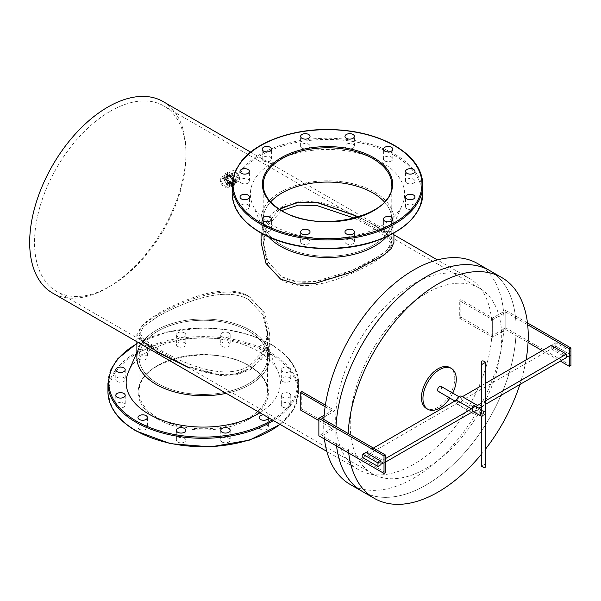 <?xml version="1.0" encoding="UTF-8"?>
<svg xmlns="http://www.w3.org/2000/svg" width="601" height="601" viewBox="0 0 601 601"><rect width="100%" height="100%" fill="white"/><g stroke="black" fill="none" stroke-linecap="round" stroke-linejoin="round"><path stroke-width="0.45" stroke-dasharray="3 2.25" d="M228.943 184.252L225.525 179.481L226.307 175.214L228.943 175.5L232.519 180.172L231.663 184.484L228.943 184.252M231.37 174.102L228.733 173.809L227.944 178.084L231.37 182.847L234.09 183.087L234.946 178.782L231.37 174.102M185.138 365.633L218.696 374.528L234.743 373.912L248.731 368.916L262.81 354.342L267.558 334.697L262.825 314.669L248.731 299.614C223.948 285.37 182.674 302.701 157.838 316.442L143.759 326.351L139.011 334.697L143.729 342.6L157.838 352.096C182.629 366.745 223.82 384.114 248.731 368.916L262.81 354.342L267.558 334.697L262.832 314.676L248.731 299.614C223.918 285.377 182.704 302.686 157.838 316.442L143.752 326.358L139.011 334.697L141.626 340.512M157.838 348.625L143.737 339.272L139.011 331.617L143.744 323.488L157.838 313.639C182.907 299.891 223.857 281.967 248.731 296.15L262.817 311.31L267.558 331.617L262.817 351.457L248.731 366.114C223.64 381.334 182.704 363.365 157.838 348.625M372.951 224.458L358.887 216.938L372.951 224.458L387.044 233.939L391.777 241.85L387.052 233.939L372.951 224.458M354.552 218.216L372.951 227.922L387.052 237.282L391.777 244.93L387.036 253.059L372.951 262.907C347.814 276.7 306.908 294.565 282.057 280.404L267.956 265.214L263.23 244.93L267.873 225.277L281.704 210.635M279.473 209.268L267.31 223.527L263.23 241.85L267.963 261.878L282.057 276.933C306.893 291.185 348.107 273.846 372.951 260.113L387.029 250.196L391.777 241.85L389.11 247.98L381.079 254.974L351.69 270.593L315.097 281.493L297.518 281.899L282.057 276.933L267.971 261.901L263.23 241.85L267.31 223.519L279.473 209.268M490.754 271.194A127.487 73.607 -60 0 1 508.972 373.687A127.487 73.607 -60 0 1 425.974 485.082A127.487 73.607 -60 0 1 363.282 491.986M336.583 446.047A127.487 73.607 -60 0 1 335.997 426.47A127.472 73.6 120 0 0 335.839 433.028A127.472 73.6 120 0 0 336.598 446.055M477.6 263.576A127.487 73.607 -60 0 1 497.14 365.739A127.487 73.607 -60 0 1 413.856 478.08A127.487 73.607 -60 0 1 350.113 484.398M324.457 439.053A127.487 73.607 -60 0 1 323.879 419.475M110.268 111.253A107.121 61.843 -60 0 1 163.825 105.941A107.121 61.843 -60 0 1 180.247 191.779A107.121 61.843 -60 0 1 110.268 286.174A107.121 61.843 -60 0 1 56.704 291.485A107.121 61.843 -60 0 1 40.29 205.647A107.121 61.843 -60 0 1 110.268 111.253M425.974 293.521A107.121 61.843 -60 0 1 479.53 288.217A107.121 61.843 -60 0 1 495.953 374.055A107.121 61.843 -60 0 1 425.974 468.449A107.121 61.843 -60 0 1 372.417 473.753A107.121 61.843 -60 0 1 355.995 387.915A107.121 61.843 -60 0 1 425.974 293.521M413.856 464.25A110.546 63.826 -60 0 1 358.579 469.727A110.546 63.826 -60 0 1 341.638 381.139A110.546 63.826 -60 0 1 413.856 283.725A110.546 63.826 -60 0 1 469.126 278.248A110.546 63.826 -60 0 1 486.074 366.835A110.546 63.826 -60 0 1 413.856 464.25M163.119 101.577A110.546 63.826 -60 0 1 180.06 190.164A110.546 63.826 -60 0 1 107.842 287.579A110.546 63.826 -60 0 1 52.572 293.055M348.129 433.471A127.472 73.6 120 0 0 347.956 440.022A127.472 73.6 120 0 0 348.715 453.056M481.401 454.266A127.472 73.6 120 0 0 485.683 448.902M519.888 384.49A127.472 73.6 120 0 0 526.055 359.939M362.238 491.378A127.472 73.6 120 0 0 460.471 457.226A127.472 73.6 120 0 0 516.109 328.942A127.472 73.6 120 0 0 489.71 270.593M301.995 243.705A4.71 2.72 180 0 1 300.613 241.782A4.71 2.72 180 0 1 303.52 239.266A4.71 2.72 180 0 1 308.659 239.852A4.71 2.72 180 0 1 310.041 241.782A4.71 2.72 180 0 1 307.126 244.291A4.71 2.72 180 0 1 301.995 243.705M263.576 230.897A4.71 2.72 180 0 1 262.194 228.973A4.71 2.72 180 0 1 265.101 226.457A4.71 2.72 180 0 1 270.24 227.05A4.71 2.72 180 0 1 271.622 228.973A4.71 2.72 180 0 1 268.715 231.49A4.71 2.72 180 0 1 263.576 230.897M241.399 208.72A4.71 2.72 180 0 1 240.017 206.797A4.71 2.72 180 0 1 242.924 204.28A4.71 2.72 180 0 1 248.063 204.873A4.71 2.72 180 0 1 249.445 206.797A4.71 2.72 180 0 1 246.53 209.306A4.71 2.72 180 0 1 241.399 208.72M241.399 183.11A4.71 2.72 180 0 1 240.017 181.186A4.71 2.72 180 0 1 242.924 178.67A4.71 2.72 180 0 1 248.063 179.256A4.71 2.72 180 0 1 249.445 181.186A4.71 2.72 180 0 1 246.53 183.696A4.71 2.72 180 0 1 241.399 183.11M263.576 160.925A4.71 2.72 180 0 1 262.194 159.002A4.71 2.72 180 0 1 265.101 156.493A4.71 2.72 180 0 1 270.24 157.079A4.71 2.72 180 0 1 271.622 159.002A4.71 2.72 180 0 1 268.715 161.519A4.71 2.72 180 0 1 263.576 160.925M301.995 148.124A4.71 2.72 180 0 1 300.613 146.201A4.71 2.72 180 0 1 303.52 143.684A4.71 2.72 180 0 1 308.659 144.278A4.71 2.72 180 0 1 310.041 146.201A4.71 2.72 180 0 1 307.126 148.71A4.71 2.72 180 0 1 301.995 148.124M346.349 148.124A4.71 2.72 180 0 1 344.974 146.201A4.71 2.72 180 0 1 347.881 143.684A4.71 2.72 180 0 1 353.02 144.278A4.71 2.72 180 0 1 354.395 146.201A4.71 2.72 180 0 1 351.487 148.71A4.71 2.72 180 0 1 346.349 148.124M384.768 160.925A4.71 2.72 180 0 1 383.385 159.002A4.71 2.72 180 0 1 386.3 156.493A4.71 2.72 180 0 1 391.431 157.079A4.71 2.72 180 0 1 392.814 159.002A4.71 2.72 180 0 1 389.906 161.519A4.71 2.72 180 0 1 384.768 160.925M406.945 183.11A4.71 2.72 180 0 1 405.57 181.186A4.71 2.72 180 0 1 408.477 178.67A4.71 2.72 180 0 1 413.616 179.256A4.71 2.72 180 0 1 414.99 181.186A4.71 2.72 180 0 1 412.083 183.696A4.71 2.72 180 0 1 406.945 183.11M406.945 208.72A4.71 2.72 180 0 1 405.57 206.797A4.71 2.72 180 0 1 408.477 204.28A4.71 2.72 180 0 1 413.616 204.873A4.71 2.72 180 0 1 414.99 206.797A4.71 2.72 180 0 1 412.083 209.306A4.71 2.72 180 0 1 406.945 208.72M346.349 243.705A4.71 2.72 180 0 1 344.974 241.782A4.71 2.72 180 0 1 347.881 239.266A4.71 2.72 180 0 1 353.02 239.852A4.71 2.72 180 0 1 354.395 241.782A4.71 2.72 180 0 1 351.487 244.291A4.71 2.72 180 0 1 346.349 243.705M384.768 230.897A4.71 2.72 180 0 1 383.385 228.973A4.71 2.72 180 0 1 386.3 226.457A4.71 2.72 180 0 1 391.431 227.05A4.71 2.72 180 0 1 392.814 228.973A4.71 2.72 180 0 1 389.906 231.49A4.71 2.72 180 0 1 384.768 230.897M282.057 245.418A64.269 37.104 180 0 1 263.23 219.177A64.269 37.104 180 0 1 270.6 201.928A64.269 37.104 180 0 0 263.23 219.177A64.269 37.104 180 0 0 282.057 245.418A64.269 37.104 180 0 0 352.103 253.464A64.269 37.104 180 0 0 391.777 219.177A64.269 37.104 180 0 1 352.103 253.464A64.269 37.104 180 0 1 282.057 245.418M263.125 228.59A66.418 38.344 180 0 0 268.587 236.869A66.418 38.344 180 0 1 261.089 219.177A66.418 38.344 180 0 1 302.085 183.756A66.418 38.344 180 0 1 374.468 192.065A66.418 38.344 180 0 1 391.89 228.59A66.418 38.344 180 0 1 386.428 236.869A66.418 38.344 180 0 0 393.918 219.177A66.418 38.344 180 0 0 374.468 192.065A66.418 38.344 180 0 0 294.693 185.837A66.418 38.344 180 0 0 263.125 228.59L252.736 204.918A77.123 44.527 180 0 1 289.404 155.276A77.123 44.527 180 0 1 382.041 162.503A77.123 44.527 180 0 1 402.272 204.918A77.123 44.527 180 0 1 347.979 236.922A77.123 44.527 180 0 1 272.967 225.473A77.123 44.527 180 0 1 252.736 204.918M384.415 201.928A64.269 37.104 180 0 1 391.777 219.177A64.269 37.104 180 0 0 384.415 201.928M282.725 381.477A4.71 2.72 180 0 1 281.343 379.554A4.71 2.72 180 0 1 284.258 377.037A4.71 2.72 180 0 1 289.389 377.631A4.71 2.72 180 0 1 290.771 379.554A4.71 2.72 180 0 1 287.864 382.063A4.71 2.72 180 0 1 282.725 381.477M289.389 367.835A4.71 2.72 0 0 0 284.258 367.241A4.71 2.72 0 0 0 281.343 369.758A4.71 2.72 0 0 0 282.725 371.681A4.71 2.72 0 0 0 287.864 372.267A4.71 2.72 0 0 0 290.771 369.758A4.71 2.72 0 0 0 289.389 367.835M260.549 359.293A4.71 2.72 180 0 1 259.166 357.37A4.71 2.72 180 0 1 262.074 354.86A4.71 2.72 180 0 1 267.212 355.446A4.71 2.72 180 0 1 268.594 357.37A4.71 2.72 180 0 1 265.68 359.886A4.71 2.72 180 0 1 260.549 359.293M267.212 345.65A4.71 2.72 0 0 0 262.074 345.064A4.71 2.72 0 0 0 259.166 347.573A4.71 2.72 0 0 0 260.549 349.504A4.71 2.72 0 0 0 265.68 350.09A4.71 2.72 0 0 0 268.594 347.573A4.71 2.72 0 0 0 267.212 345.65M222.13 346.492A4.71 2.72 180 0 1 220.747 344.568A4.71 2.72 180 0 1 223.655 342.052A4.71 2.72 180 0 1 228.793 342.645A4.71 2.72 180 0 1 230.175 344.568A4.71 2.72 180 0 1 227.268 347.077A4.71 2.72 180 0 1 222.13 346.492M228.793 332.849A4.71 2.72 0 0 0 223.655 332.255A4.71 2.72 0 0 0 220.747 334.772A4.71 2.72 0 0 0 222.13 336.695A4.71 2.72 0 0 0 227.268 337.281A4.71 2.72 0 0 0 230.175 334.772A4.71 2.72 0 0 0 228.793 332.849M177.768 346.492A4.71 2.72 180 0 1 176.386 344.568A4.71 2.72 180 0 1 179.301 342.052A4.71 2.72 180 0 1 184.432 342.645A4.71 2.72 180 0 1 185.814 344.568A4.71 2.72 180 0 1 182.907 347.077A4.71 2.72 180 0 1 177.768 346.492M184.432 332.849A4.71 2.72 0 0 0 179.301 332.255A4.71 2.72 0 0 0 176.386 334.772A4.71 2.72 0 0 0 177.768 336.695A4.71 2.72 0 0 0 182.907 337.281A4.71 2.72 0 0 0 185.814 334.772A4.71 2.72 0 0 0 184.432 332.849M139.349 359.293A4.71 2.72 180 0 1 137.975 357.37A4.71 2.72 180 0 1 140.882 354.86A4.71 2.72 180 0 1 146.02 355.446A4.71 2.72 180 0 1 147.395 357.37A4.71 2.72 180 0 1 144.488 359.886A4.71 2.72 180 0 1 139.349 359.293M146.02 345.65A4.71 2.72 0 0 0 140.882 345.064A4.71 2.72 0 0 0 137.975 347.573A4.71 2.72 0 0 0 139.349 349.504A4.71 2.72 0 0 0 144.488 350.09A4.71 2.72 0 0 0 147.395 347.573A4.71 2.72 0 0 0 146.02 345.65M117.172 381.477A4.71 2.72 180 0 1 115.79 379.554A4.71 2.72 180 0 1 118.705 377.037A4.71 2.72 180 0 1 123.836 377.631A4.71 2.72 180 0 1 125.218 379.554A4.71 2.72 180 0 1 122.311 382.063A4.71 2.72 180 0 1 117.172 381.477M117.172 407.087A4.71 2.72 180 0 1 115.79 405.164A4.71 2.72 180 0 1 118.705 402.647A4.71 2.72 180 0 1 123.836 403.241A4.71 2.72 180 0 1 125.218 405.164A4.71 2.72 180 0 1 122.311 407.673A4.71 2.72 180 0 1 117.172 407.087M139.349 429.264A4.71 2.72 180 0 1 137.975 427.341A4.71 2.72 180 0 1 140.882 424.824A4.71 2.72 180 0 1 146.02 425.418A4.71 2.72 180 0 1 147.395 427.341A4.71 2.72 180 0 1 144.488 429.858A4.71 2.72 180 0 1 139.349 429.264M177.768 442.073A4.71 2.72 180 0 1 176.386 440.15A4.71 2.72 180 0 1 179.301 437.633A4.71 2.72 180 0 1 184.432 438.227A4.71 2.72 180 0 1 185.814 440.15A4.71 2.72 180 0 1 182.907 442.659A4.71 2.72 180 0 1 177.768 442.073M222.13 442.073A4.71 2.72 180 0 1 220.747 440.15A4.71 2.72 180 0 1 223.655 437.633A4.71 2.72 180 0 1 228.793 438.227A4.71 2.72 180 0 1 230.175 440.15A4.71 2.72 180 0 1 227.268 442.659A4.71 2.72 180 0 1 222.13 442.073M282.725 407.087A4.71 2.72 180 0 1 281.343 405.164A4.71 2.72 180 0 1 284.258 402.647A4.71 2.72 180 0 1 289.389 403.241A4.71 2.72 180 0 1 290.771 405.164A4.71 2.72 180 0 1 287.864 407.673A4.71 2.72 180 0 1 282.725 407.087M289.389 393.445A4.71 2.72 0 0 0 284.258 392.851A4.71 2.72 0 0 0 281.343 395.368A4.71 2.72 0 0 0 282.725 397.291A4.71 2.72 0 0 0 287.864 397.877A4.71 2.72 0 0 0 290.771 395.368A4.71 2.72 0 0 0 289.389 393.445M260.549 429.264A4.71 2.72 180 0 1 259.166 427.341A4.71 2.72 180 0 1 262.074 424.824A4.71 2.72 180 0 1 267.212 425.418A4.71 2.72 180 0 1 268.594 427.341A4.71 2.72 180 0 1 265.68 429.858A4.71 2.72 180 0 1 260.549 429.264M268.579 417.763A4.71 2.72 0 0 0 268.594 417.545A4.71 2.72 0 0 0 267.212 415.622A4.71 2.72 0 0 0 263.501 414.833M248.731 331.136A64.269 37.104 0 0 0 178.685 323.09A64.269 37.104 0 0 0 139.011 357.37A64.269 37.104 0 0 0 157.838 383.611A64.269 37.104 0 0 0 227.877 391.657A64.269 37.104 0 0 0 267.558 357.37A64.269 37.104 0 0 0 248.731 331.136A64.269 37.104 0 0 0 178.685 323.09A64.269 37.104 0 0 0 139.011 357.37A64.269 37.104 0 0 0 157.838 383.611A64.269 37.104 0 0 0 227.877 391.657A64.269 37.104 0 0 0 267.558 357.37A64.269 37.104 0 0 0 248.731 331.136M188.143 367.369L220.943 375.58L236.584 374.769L250.241 369.788L264.801 354.635L269.699 334.126L269.699 357.37A66.418 38.344 0 0 1 226.284 393.339A66.418 38.344 0 0 0 267.663 347.956A66.418 38.344 0 0 0 250.241 330.257A66.418 38.344 0 0 0 185.649 320.401A66.418 38.344 0 0 0 138.899 347.956L136.87 352.592M259.94 412.774A77.123 44.527 0 0 0 278.045 371.628A77.123 44.527 0 0 0 257.821 351.074A77.123 44.527 0 0 0 182.809 339.633A77.123 44.527 0 0 0 128.516 371.628M261.089 242.421L263.839 226.727L272.133 213.347L285.505 204.332L302.543 200.847L321.302 202.59L340.301 208.277L374.468 224.864L389.035 234.525L393.918 242.421M269.699 357.37A66.418 38.344 0 0 0 250.241 330.257A66.418 38.344 0 0 0 177.866 321.948A66.418 38.344 0 0 0 136.87 357.37M269.699 334.126L264.816 313.159L250.241 297.457C224.556 282.808 182.095 301.394 156.32 315.563L141.761 325.742L136.87 334.126L141.738 342.014L156.32 351.683M235.246 172.735A4.282 2.472 60 0 1 238.049 176.514A4.282 2.472 60 0 1 237.387 179.947A4.282 2.472 60 0 1 235.246 179.737A4.282 2.472 60 0 1 232.444 175.958A4.282 2.472 60 0 1 233.105 172.525A4.282 2.472 60 0 1 235.246 172.735M230.401 175.537A4.282 2.472 60 0 1 233.196 179.308A4.282 2.472 60 0 1 232.542 182.742A4.282 2.472 60 0 1 230.401 182.531A4.282 2.472 60 0 1 227.599 178.76A4.282 2.472 60 0 1 228.26 175.327A4.282 2.472 60 0 1 230.401 175.537M224.639 185.859A4.282 2.472 -120 0 0 226.787 186.07A4.282 2.472 -120 0 0 227.441 182.636A4.282 2.472 -120 0 0 224.639 178.858A4.282 2.472 -120 0 0 222.498 178.647A4.282 2.472 -120 0 0 221.844 182.08A4.282 2.472 -120 0 0 224.639 185.859M229.184 183.23A4.282 2.472 -120 0 0 231.332 183.448A4.282 2.472 -120 0 0 231.986 180.015A4.282 2.472 -120 0 0 229.184 176.236A4.282 2.472 -120 0 0 227.043 176.025A4.282 2.472 -120 0 0 226.389 179.459A4.282 2.472 -120 0 0 229.184 183.23M224.639 177.37A6.108 3.523 -120 0 0 221.589 177.07A6.108 3.523 -120 0 0 220.65 181.96A6.108 3.523 -120 0 0 224.639 187.347A6.108 3.523 -120 0 0 227.696 187.647A6.108 3.523 -120 0 0 228.628 182.757A6.108 3.523 -120 0 0 224.639 177.37M228.433 175.184A6.108 3.523 -120 0 0 225.375 174.883A6.108 3.523 -120 0 0 224.443 179.774A6.108 3.523 -120 0 0 228.433 185.153A6.108 3.523 -120 0 0 231.483 185.461A6.108 3.523 -120 0 0 232.422 180.563A6.108 3.523 -120 0 0 228.433 175.184M229.184 176.589A3.854 2.224 60 0 1 231.708 179.984A3.854 2.224 60 0 1 231.115 183.072A3.854 2.224 60 0 1 229.184 182.884A3.854 2.224 60 0 1 226.667 179.481A3.854 2.224 60 0 1 227.261 176.393A3.854 2.224 60 0 1 229.184 176.589M230.401 182.186A3.854 2.224 -120 0 0 232.324 182.373A3.854 2.224 -120 0 0 232.918 179.286A3.854 2.224 -120 0 0 230.401 175.883A3.854 2.224 -120 0 0 228.47 175.695A3.854 2.224 -120 0 0 227.877 178.782A3.854 2.224 -120 0 0 230.401 182.186M231.46 173.434A6.108 3.523 -120 0 0 228.41 173.133A6.108 3.523 -120 0 0 227.471 178.024A6.108 3.523 -120 0 0 231.46 183.41A6.108 3.523 -120 0 0 234.51 183.711A6.108 3.523 -120 0 0 235.449 178.82A6.108 3.523 -120 0 0 231.46 173.434M235.246 171.247A6.108 3.523 -120 0 0 232.196 170.947A6.108 3.523 -120 0 0 231.257 175.838A6.108 3.523 -120 0 0 235.246 181.224A6.108 3.523 -120 0 0 238.296 181.525A6.108 3.523 -120 0 0 239.236 176.634A6.108 3.523 -120 0 0 235.246 171.247M223.452 178.437L226.795 184.777L231.776 186.505L233.406 181.908L230.063 175.567L225.09 173.832L223.452 178.437L226.487 176.686L229.83 183.027L234.803 184.755L236.433 180.157L233.09 173.817L228.117 172.089L226.487 176.686M226.795 184.777L229.83 183.027M231.776 186.505L234.803 184.755M233.406 181.908L236.433 180.157M230.063 175.567L233.09 173.817M225.09 173.832L228.117 172.089M449.879 367.572A23.567 13.605 -60 0 1 454.754 378.36A23.567 13.605 -60 0 1 444.47 402.077A23.567 13.605 -60 0 1 426.312 408.395M441.044 386.375A2.87 1.653 -60 0 1 441.637 387.683A2.87 1.653 -60 0 1 440.383 390.575A2.87 1.653 -60 0 1 438.174 391.341M457.271 401.4A2.87 1.653 -60 0 1 458.525 398.508A2.87 1.653 -60 0 1 460.734 397.742A2.87 1.653 -60 0 1 461.328 399.056A2.87 1.653 -60 0 1 460.081 401.941A2.87 1.653 -60 0 1 457.864 402.708A2.87 1.653 -60 0 1 457.271 401.4M484.053 412.173A2.87 1.653 120 0 0 483.542 410.911L485.052 411.79L485.052 414.9L483.542 414.029A2.87 1.653 120 0 0 484.053 412.173M473.017 411.46A2.87 1.653 120 0 0 475.226 410.686A2.87 1.653 120 0 0 476.48 407.801A2.87 1.653 120 0 0 475.887 406.486M481.401 412.233L482.025 411.001L485.052 411.79L481.401 409.672M551.26 345.387L551.26 348.888L462.161 400.326L477.314 409.071L478.832 408.192M551.26 348.888L566.405 357.633M485.683 404.24L481.401 406.712M373.409 448.068L367.346 451.569L382.499 460.313L382.499 463.814L367.346 455.062L367.346 451.569M385.526 458.563L382.499 460.313M471.59 412.376L456.437 403.624L367.346 455.062M385.526 462.064L382.499 463.814M462.364 396.705L462.161 396.825A4.575 2.644 120 0 0 461.591 396.262M485.683 383.25L481.401 385.722M456.437 403.624A4.575 2.644 120 0 0 457.015 404.195A4.575 2.644 120 0 0 462.161 400.326M477.314 405.57L462.161 396.825M485.683 400.739L481.401 403.211M474.798 412.489A4.575 2.644 120 0 0 477.314 409.071M570.95 365.506L505.809 327.898L492.632 335.508L460.817 317.14L459.299 318.012L459.299 300.523L492.632 319.762L505.809 312.152L527.678 324.78M460.817 317.14L460.817 299.644L459.299 300.523M492.632 335.508L492.632 318.012L460.817 299.644M505.809 327.898L505.809 310.401L492.632 318.012M552.77 348.009L567.922 356.761L567.922 353.26L552.77 344.516L552.77 348.009L555.797 346.259L570.95 355.011L567.922 356.761M527.475 322.91L505.809 310.401M459.299 318.012L492.632 337.251L505.809 329.641L505.809 312.152M505.809 329.641L528.054 342.487M542.17 350.638L560.342 361.133M492.632 337.251L492.632 319.762M570.95 355.011L570.95 351.51L567.922 353.26M570.95 351.51L555.797 342.765L552.77 344.516M555.797 342.765L555.797 346.259M385.526 472.559L321.896 435.823L321.896 418.334M365.829 452.44L365.829 455.941L380.981 464.686M318.868 420.602L332.053 428.212L332.053 410.723L324.164 415.276M332.053 428.212L318.868 435.823M325.133 406.734L332.053 410.723M321.896 435.823L335.08 428.212L301.755 408.973L301.755 391.484M301.755 408.973L300.237 409.844M335.08 428.212L335.08 410.723L325.374 405.119M324.022 417.102L335.08 410.723M365.829 455.941L362.801 457.692M485.052 414.9L482.025 415.689L481.499 416.35M483.542 414.029L483.542 410.911M485.683 466.188L485.052 464.077L482.025 465.828M485.052 362.613L483.542 361.021M452.741 393.122A23.567 13.605 -60 0 1 449.871 398.095M232.166 184.89A95.334 55.044 180 0 1 291.019 134.038A95.334 55.044 180 0 1 394.917 145.968A95.334 55.044 180 0 1 422.841 184.89M394.309 155.419A94.477 54.548 180 0 1 394.309 232.557A94.477 54.548 180 0 1 260.699 232.557A94.477 54.548 180 0 1 260.699 155.419A94.477 54.548 180 0 1 394.309 155.419M422.841 193.289A95.334 55.044 0 0 0 394.917 154.367A95.334 55.044 0 0 0 291.019 142.437A95.334 55.044 0 0 0 232.166 193.289M263.23 244.93L263.23 184.89A64.269 37.104 0 0 0 282.057 211.131A64.269 37.104 0 0 0 352.103 219.177A64.269 37.104 0 0 0 391.777 184.89L391.777 244.93M270.089 353.786A94.477 54.548 180 0 1 270.089 430.925A94.477 54.548 180 0 1 136.472 430.925A94.477 54.548 180 0 1 136.472 353.786A94.477 54.548 180 0 1 270.089 353.786M279.983 424.351A95.334 55.044 0 0 0 298.622 391.657A95.334 55.044 0 0 0 270.698 352.734A95.334 55.044 0 0 0 166.8 340.805A95.334 55.044 0 0 0 107.947 391.657M272.215 419.866A94.477 54.548 0 0 0 270.089 343.99A94.477 54.548 0 0 0 136.87 343.764M107.947 383.258A95.334 55.044 180 0 1 166.8 332.406A95.334 55.044 180 0 1 270.698 344.343A95.334 55.044 180 0 1 298.622 383.258A95.334 55.044 180 0 1 273.41 420.55M248.731 365.416A64.269 37.104 180 0 1 267.558 391.657A64.269 37.104 180 0 1 227.877 425.936A64.269 37.104 180 0 1 157.838 417.898A64.269 37.104 180 0 1 139.011 391.657A64.269 37.104 180 0 1 178.685 357.377A64.269 37.104 180 0 1 248.731 365.416M157.229 418.942A65.126 37.6 0 0 0 249.332 418.942A65.126 37.6 0 0 0 249.332 365.769A65.126 37.6 0 0 0 157.229 365.769A65.126 37.6 0 0 0 157.229 418.942M228.733 173.809L226.307 175.214M267.558 331.617L267.558 391.657C267.347 381.733 261.135 373.116 248.904 365.814C212.055 341.984 135.758 360.525 139.011 391.657L139.011 331.617M479.53 288.217L163.825 105.941M358.579 469.727L326.831 451.396M469.126 278.248L437.378 259.917M393.918 234.826L250.617 152.098M372.417 473.753L56.704 291.485M234.09 183.087L231.663 184.484M300.613 241.782L300.613 231.986M262.194 228.973L262.194 219.177M240.017 206.797L240.017 197M240.017 181.186L240.017 171.39M262.194 159.002L262.194 149.206M300.613 146.201L300.613 136.404M344.974 146.201L344.974 136.404M383.385 159.002L383.385 149.206M405.57 181.186L405.57 171.39M405.57 206.797L405.57 197M344.974 241.782L344.974 231.986M383.385 228.973L383.385 219.177M391.89 228.59L402.272 204.918M392.814 228.973L392.814 219.177M354.395 241.782L354.395 231.986M414.99 206.797L414.99 197M414.99 181.186L414.99 171.39M392.814 159.002L392.814 149.206M354.395 146.201L354.395 136.404M310.041 146.201L310.041 136.404M271.622 159.002L271.622 149.206M249.445 181.186L249.445 171.39M249.445 206.797L249.445 197M271.622 228.973L271.622 219.177M310.041 241.782L310.041 231.986M136.87 343.479L167.409 331.917L203.198 327.853L228.282 329.791L251.609 335.486L270.518 343.945C288.818 354.793 298.186 367.895 298.622 383.258L298.622 391.657L293.866 408.965L280.171 424.456M281.343 369.758L281.343 379.554M259.166 347.573L259.166 357.37M220.747 334.772L220.747 344.568M176.386 334.772L176.386 344.568M137.975 347.573L137.975 357.37M115.79 369.758L115.79 379.554M115.79 395.368L115.79 405.164M137.975 417.545L137.975 427.341M176.386 430.354L176.386 440.15M220.747 430.354L220.747 440.15M281.343 395.368L281.343 405.164M259.166 417.545L259.166 427.341M267.663 347.956L278.045 371.628M268.594 417.545L268.594 427.341M290.771 395.368L290.771 405.164M230.175 430.354L230.175 440.15M185.814 430.354L185.814 440.15M147.395 417.545L147.395 427.341M125.218 395.368L125.218 405.164M125.218 369.758L125.218 379.554M147.395 347.573L147.395 357.37M185.814 334.772L185.814 344.568M230.175 334.772L230.175 344.568M268.594 347.573L268.594 357.37M290.771 369.758L290.771 379.554M393.918 233.068L393.918 219.177M261.089 233.068L261.089 219.177M136.87 334.126L136.87 341.721M232.542 182.742L237.387 179.947M231.332 183.448L226.787 186.07M221.589 177.07L225.375 174.883M232.324 182.373L231.115 183.072M228.41 173.133L232.196 170.947M234.51 183.711L238.296 181.525M228.47 175.695L227.261 176.393M227.696 187.647L231.483 185.461M227.043 176.025L222.498 178.647M228.26 175.327L233.105 172.525M458.954 396.713L460.734 397.742M457.015 404.195L471.387 412.489M454.919 401.01L457.864 402.708"/><path stroke-width="0.9" d="M358.887 216.938L319.063 202.913L299.306 202.154L282.057 207.63L279.473 209.268L296.841 202.499L317.388 202.65L358.887 216.938M281.704 210.635L298.269 205.129L316.862 205.55L354.552 218.216M363.282 491.986A127.487 73.607 -60 0 1 362.23 491.393A127.487 73.607 -60 0 1 336.583 446.047A127.472 73.6 120 0 0 362.238 491.378L374.355 498.379A127.472 73.6 120 0 0 481.401 454.266M526.055 359.939A127.472 73.6 120 0 0 528.226 335.944A127.472 73.6 120 0 0 501.827 277.587L489.71 270.593A127.472 73.6 120 0 0 394.076 302.055A127.472 73.6 120 0 0 336.012 426.477A127.487 73.607 -60 0 1 425.974 276.888A127.487 73.607 -60 0 1 489.717 270.578A127.487 73.607 -60 0 1 490.754 271.194M362.23 491.393L350.113 484.398A127.487 73.607 -60 0 1 324.457 439.053M323.879 419.475A127.487 73.607 -60 0 1 413.856 269.894A127.487 73.607 -60 0 1 477.6 263.576L489.717 270.578M326.831 451.396L52.572 293.055A110.546 63.826 -60 0 1 35.624 204.468A110.546 63.826 -60 0 1 107.842 107.053A110.546 63.826 -60 0 1 163.119 101.577L250.617 152.098M348.715 453.056A127.472 73.6 120 0 0 374.355 498.379M485.683 448.902A127.472 73.6 120 0 0 519.888 384.49M501.827 277.587A127.472 73.6 120 0 0 406.193 309.049A127.472 73.6 120 0 0 348.129 433.471M308.659 230.055A4.71 2.72 0 0 0 303.52 229.469A4.71 2.72 0 0 0 300.613 231.986A4.71 2.72 0 0 0 301.995 233.909A4.71 2.72 0 0 0 307.126 234.495A4.71 2.72 0 0 0 310.041 231.986A4.71 2.72 0 0 0 308.659 230.055M270.24 217.254A4.71 2.72 0 0 0 265.101 216.66A4.71 2.72 0 0 0 262.194 219.177A4.71 2.72 0 0 0 263.576 221.1A4.71 2.72 0 0 0 268.715 221.694A4.71 2.72 0 0 0 271.622 219.177A4.71 2.72 0 0 0 270.24 217.254M248.063 195.077A4.71 2.72 0 0 0 242.924 194.484A4.71 2.72 0 0 0 240.017 197A4.71 2.72 0 0 0 241.399 198.923A4.71 2.72 0 0 0 246.53 199.509A4.71 2.72 0 0 0 249.445 197A4.71 2.72 0 0 0 248.063 195.077M248.063 169.459A4.71 2.72 0 0 0 242.924 168.873A4.71 2.72 0 0 0 240.017 171.39A4.71 2.72 0 0 0 241.399 173.313A4.71 2.72 0 0 0 246.53 173.899A4.71 2.72 0 0 0 249.445 171.39A4.71 2.72 0 0 0 248.063 169.459M270.24 147.283A4.71 2.72 0 0 0 265.101 146.697A4.71 2.72 0 0 0 262.194 149.206A4.71 2.72 0 0 0 263.576 151.129A4.71 2.72 0 0 0 268.715 151.722A4.71 2.72 0 0 0 271.622 149.206A4.71 2.72 0 0 0 270.24 147.283M308.659 134.481A4.71 2.72 0 0 0 303.52 133.888A4.71 2.72 0 0 0 300.613 136.404A4.71 2.72 0 0 0 301.995 138.328A4.71 2.72 0 0 0 307.126 138.914A4.71 2.72 0 0 0 310.041 136.404A4.71 2.72 0 0 0 308.659 134.481M353.02 134.481A4.71 2.72 0 0 0 347.881 133.888A4.71 2.72 0 0 0 344.974 136.404A4.71 2.72 0 0 0 346.349 138.328A4.71 2.72 0 0 0 351.487 138.914A4.71 2.72 0 0 0 354.395 136.404A4.71 2.72 0 0 0 353.02 134.481M391.431 147.283A4.71 2.72 0 0 0 386.3 146.697A4.71 2.72 0 0 0 383.385 149.206A4.71 2.72 0 0 0 384.768 151.129A4.71 2.72 0 0 0 389.906 151.722A4.71 2.72 0 0 0 392.814 149.206A4.71 2.72 0 0 0 391.431 147.283M413.616 169.459A4.71 2.72 0 0 0 408.477 168.873A4.71 2.72 0 0 0 405.57 171.39A4.71 2.72 0 0 0 406.945 173.313A4.71 2.72 0 0 0 412.083 173.899A4.71 2.72 0 0 0 414.99 171.39A4.71 2.72 0 0 0 413.616 169.459M413.616 195.077A4.71 2.72 0 0 0 408.477 194.484A4.71 2.72 0 0 0 405.57 197A4.71 2.72 0 0 0 406.945 198.923A4.71 2.72 0 0 0 412.083 199.509A4.71 2.72 0 0 0 414.99 197A4.71 2.72 0 0 0 413.616 195.077M353.02 230.055A4.71 2.72 0 0 0 347.881 229.469A4.71 2.72 0 0 0 344.974 231.986A4.71 2.72 0 0 0 346.349 233.909A4.71 2.72 0 0 0 351.487 234.495A4.71 2.72 0 0 0 354.395 231.986A4.71 2.72 0 0 0 353.02 230.055M391.431 217.254A4.71 2.72 0 0 0 386.3 216.66A4.71 2.72 0 0 0 383.385 219.177A4.71 2.72 0 0 0 384.768 221.1A4.71 2.72 0 0 0 389.906 221.694A4.71 2.72 0 0 0 392.814 219.177A4.71 2.72 0 0 0 391.431 217.254M270.6 201.928A64.269 37.104 180 0 1 372.951 192.936A64.269 37.104 180 0 1 384.415 201.928A64.269 37.104 180 0 0 372.951 192.936A64.269 37.104 180 0 0 270.6 201.928M386.428 236.869A66.418 38.344 180 0 1 280.539 246.29A66.418 38.344 180 0 1 268.587 236.869A66.418 38.344 180 0 0 280.539 246.29A66.418 38.344 180 0 0 386.428 236.869M123.836 367.835A4.71 2.72 0 0 0 118.705 367.241A4.71 2.72 0 0 0 115.79 369.758A4.71 2.72 0 0 0 117.172 371.681A4.71 2.72 0 0 0 122.311 372.267A4.71 2.72 0 0 0 125.218 369.758A4.71 2.72 0 0 0 123.836 367.835M123.836 393.445A4.71 2.72 0 0 0 118.705 392.851A4.71 2.72 0 0 0 115.79 395.368A4.71 2.72 0 0 0 117.172 397.291A4.71 2.72 0 0 0 122.311 397.877A4.71 2.72 0 0 0 125.218 395.368A4.71 2.72 0 0 0 123.836 393.445M146.02 415.622A4.71 2.72 0 0 0 140.882 415.036A4.71 2.72 0 0 0 137.975 417.545A4.71 2.72 0 0 0 139.349 419.468A4.71 2.72 0 0 0 144.488 420.061A4.71 2.72 0 0 0 147.395 417.545A4.71 2.72 0 0 0 146.02 415.622M184.432 428.43A4.71 2.72 0 0 0 179.301 427.837A4.71 2.72 0 0 0 176.386 430.354A4.71 2.72 0 0 0 177.768 432.277A4.71 2.72 0 0 0 182.907 432.863A4.71 2.72 0 0 0 185.814 430.354A4.71 2.72 0 0 0 184.432 428.43M228.793 428.43A4.71 2.72 0 0 0 223.655 427.837A4.71 2.72 0 0 0 220.747 430.354A4.71 2.72 0 0 0 222.13 432.277A4.71 2.72 0 0 0 227.268 432.863A4.71 2.72 0 0 0 230.175 430.354A4.71 2.72 0 0 0 228.793 428.43M263.501 414.833A4.71 2.72 0 0 0 259.166 417.545A4.71 2.72 0 0 0 260.549 419.468A4.71 2.72 0 0 0 265.507 420.099A4.71 2.72 0 0 0 268.579 417.763M136.87 341.721L136.87 357.37A66.418 38.344 0 0 0 156.32 384.482A66.418 38.344 0 0 0 226.284 393.339A66.418 38.344 0 0 1 156.32 384.482A66.418 38.344 0 0 1 138.899 347.956M136.87 352.592L128.516 371.628A77.123 44.527 0 0 0 148.748 414.044A77.123 44.527 0 0 0 259.94 412.774M393.918 233.068L393.918 242.421L391.168 248.566L382.875 255.695L352.434 271.922L314.654 283.529L296.481 284.13L280.539 279.089L265.973 263.388L261.089 242.421L261.089 233.068M141.626 340.512L157.838 352.096L185.138 365.633M156.32 351.683L188.143 367.369M449.871 398.095A23.567 13.605 -60 0 1 427.822 409.266L426.312 408.395A23.567 13.605 -60 0 1 421.429 397.599A23.567 13.605 -60 0 1 431.713 373.89A23.567 13.605 -60 0 1 449.879 367.572L451.389 368.451A23.567 13.605 -60 0 1 456.272 379.239A23.567 13.605 -60 0 1 452.741 393.122M427.822 409.266A23.567 13.605 -60 0 1 422.946 398.478A23.567 13.605 -60 0 1 433.231 374.761A23.567 13.605 -60 0 1 451.389 368.451M454.919 401.01L438.174 391.341A2.87 1.653 -60 0 1 437.581 390.026A2.87 1.653 -60 0 1 438.828 387.142A2.87 1.653 -60 0 1 441.044 386.375L458.954 396.713M481.401 409.672L475.887 406.486A2.87 1.653 120 0 0 473.671 407.26A2.87 1.653 120 0 0 472.424 410.145A2.87 1.653 120 0 0 473.017 411.46L482.025 416.651L482.025 413.541L480.507 412.662A2.87 1.653 120 0 0 479.996 414.517A2.87 1.653 120 0 0 480.507 415.779L482.025 416.651M482.025 413.541L481.401 412.233L481.401 362.253L482.025 364.364L485.052 362.613M480.507 412.662L480.507 415.779M485.683 400.739L566.405 354.132L566.405 357.633L485.683 404.24M481.401 406.712L478.832 408.192M481.401 403.211L477.314 405.57A4.575 2.644 120 0 0 476.743 405.006L461.591 396.262A4.575 2.644 120 0 0 456.437 400.131L471.59 408.875L385.526 458.563M456.437 400.131L373.409 448.068M471.387 412.489L472.161 412.94A4.575 2.644 120 0 1 471.59 412.376L385.526 462.064M566.405 354.132L551.26 345.387L485.683 383.25M481.401 385.722L462.364 396.705M476.743 405.006A4.575 2.644 120 0 0 471.59 408.875M472.161 412.94A4.575 2.644 120 0 0 474.798 412.489M560.342 361.133L569.432 366.377L570.95 365.506L570.95 348.009L527.475 322.91M569.432 366.377L569.432 348.888L570.95 348.009M527.678 324.78L569.432 348.888M528.054 342.487L542.17 350.638M324.164 415.276L318.868 418.334L318.868 435.823L384.009 473.43L385.526 472.559L385.526 455.062L321.896 418.334L324.022 417.102M384.009 473.43L384.009 455.941L385.526 455.062M377.954 466.436L380.981 464.686L380.981 461.185L365.829 452.44L362.801 454.191L362.801 457.692L377.954 466.436L377.954 462.935L362.801 454.191M318.868 418.334L384.009 455.941M318.868 420.602L300.237 409.844L300.237 392.355L325.133 406.734M325.374 405.119L301.755 391.484L300.237 392.355M380.981 461.185L377.954 462.935M482.025 465.828L483.542 467.42L485.052 467.57L485.683 466.188L485.683 362.253L483.542 361.021L482.025 360.87L481.401 362.253M260.699 222.761A94.477 54.548 0 0 0 394.309 222.761A94.477 54.548 0 0 0 394.309 145.622A94.477 54.548 0 0 0 260.699 145.622A94.477 54.548 0 0 0 260.699 222.761M232.166 184.89L235.201 170.992L242.083 160.249C257.544 141.648 291.981 129.298 327.425 129.485C353.523 129.696 375.963 135.052 394.737 145.577C413.037 156.425 422.405 169.527 422.841 184.89A95.334 55.044 180 0 1 363.988 235.742A95.334 55.044 180 0 1 260.09 223.812A95.334 55.044 180 0 1 232.166 184.89L232.166 193.289A95.334 55.044 0 0 0 260.09 232.211A95.334 55.044 0 0 0 363.988 244.141A95.334 55.044 0 0 0 422.841 193.289C421.481 214.775 405.082 230.942 373.627 241.797C337.792 253.705 289.111 249.783 260.271 232.602C241.97 221.761 232.602 208.652 232.166 193.289M391.777 184.89A64.269 37.104 0 0 0 372.951 158.656A64.269 37.104 0 0 0 302.912 150.611A64.269 37.104 0 0 0 263.23 184.89C263.441 194.814 269.654 203.431 281.877 210.741C318.733 234.57 395.03 216.029 391.777 184.89M373.559 157.605A65.126 37.6 180 0 1 373.559 210.778A65.126 37.6 180 0 1 281.448 210.778A65.126 37.6 180 0 1 281.448 157.605A65.126 37.6 180 0 1 373.559 157.605M280.171 424.456L249.648 440.09L210.688 446.896L170.368 443.666L136.044 430.97C117.751 420.129 108.383 407.027 107.947 391.657A95.334 55.044 0 0 0 135.871 430.579A95.334 55.044 0 0 0 279.983 424.351M136.87 343.764A94.477 54.548 0 0 0 136.472 421.136A94.477 54.548 0 0 0 272.215 419.866M273.41 420.55A95.334 55.044 180 0 1 135.871 422.18A95.334 55.044 180 0 1 107.947 383.258L107.947 391.657M437.378 259.917L393.918 234.826M422.841 184.89L422.841 193.289M136.87 343.479L117.864 358.617L110.982 369.367L107.947 383.258M483.542 467.42L481.401 466.188L481.401 416.298"/></g></svg>
